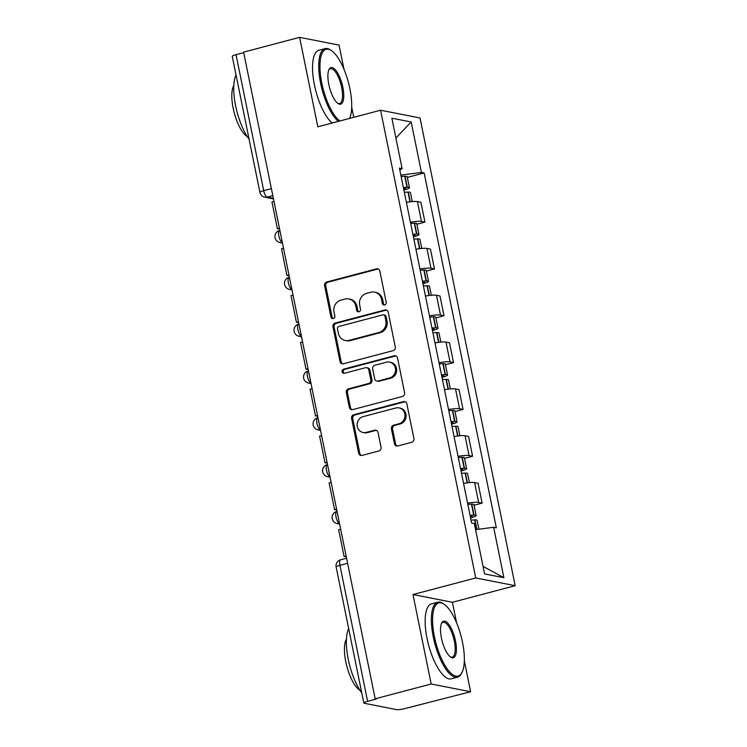 <?xml version="1.0" encoding="UTF-8"?>
<svg xmlns="http://www.w3.org/2000/svg" width="747" height="747" viewBox="0 0 747 747"><rect width="100%" height="100%" fill="white"/><g stroke="black" fill="none" stroke-linecap="round" stroke-linejoin="round"><path stroke-width="1.12" d="M384.696 304.963A2.129 1.97 -78.9 0 0 386.208 302.395L379.84 271.077A3.044 2.82 -78.9 0 0 376.479 268.864L326.747 282.002A3.044 2.82 -78.9 0 0 324.59 285.681L330.958 316.989A2.129 1.97 -78.9 0 0 333.311 318.539A2.129 1.97 -78.9 0 0 334.824 315.962L334.002 311.919A9.739 9.02 -78.9 0 1 340.921 300.154L345.067 299.052A9.739 9.02 -78.9 0 1 348.858 298.931A9.739 9.02 -78.9 0 1 355.824 306.149L356.646 310.201A2.129 1.97 -78.9 0 0 358.999 311.751A2.129 1.97 -78.9 0 0 360.521 309.183L359.69 305.131A9.739 9.02 -78.9 0 1 366.618 293.366L370.755 292.264A9.739 9.02 -78.9 0 1 374.546 292.142A9.739 9.02 -78.9 0 1 381.521 299.36L382.343 303.413A2.129 1.97 -78.9 0 0 384.696 304.963M394.444 443.755A3.044 2.82 -78.9 0 0 397.806 445.968L411.756 442.28A3.044 2.82 -78.9 0 0 413.922 438.601L406.844 403.838A3.044 2.82 -78.9 0 0 403.483 401.615L353.761 414.753A3.044 2.82 -78.9 0 0 351.594 418.432L358.672 453.205A3.044 2.82 -78.9 0 0 362.034 455.418L378.888 450.964A3.044 2.82 -78.9 0 0 381.045 447.294L378.019 432.41A3.044 2.82 -78.9 0 0 374.658 430.197L366.301 432.401A8.142 7.535 -78.9 0 1 363.126 432.513A8.142 7.535 -78.9 0 1 357.131 424.772A8.142 7.535 -78.9 0 1 363.089 416.639L395.826 407.983A8.142 7.535 -78.9 0 1 399.001 407.881A8.142 7.535 -78.9 0 1 404.995 415.612A8.142 7.535 -78.9 0 1 399.038 423.754L393.585 425.192A3.044 2.82 -78.9 0 0 391.419 428.871L394.444 443.755L395.593 443.979A3.044 2.82 -78.9 0 0 397.208 446.052M475.736 577.963L412.979 594.537L431.178 684L375.171 698.8L243.606 52.15L299.612 37.35L317.82 126.813L380.578 110.229L475.736 577.963L515.178 585.695L420.019 117.961L380.578 110.229M393.118 350.642A3.044 2.82 -78.9 0 0 395.275 346.963L388.207 312.19A3.044 2.82 -78.9 0 0 384.836 309.968L335.114 323.106A3.044 2.82 -78.9 0 0 332.947 326.784L340.025 361.557A3.044 2.82 -78.9 0 0 343.387 363.78L393.118 350.642M397.525 358.009L404.603 392.782A3.044 2.82 -78.9 0 1 402.437 396.461L352.705 409.599A3.044 2.82 -78.9 0 1 349.344 407.376L346.319 392.502A3.044 2.82 -78.9 0 1 348.485 388.823L368.654 383.491A3.044 2.82 -78.9 0 0 370.811 379.821L368.803 369.942A3.044 2.82 -78.9 0 0 365.442 367.729L344.442 373.276A2.129 1.97 -78.9 0 1 342.051 371.278A2.129 1.97 -78.9 0 1 343.611 369.149L394.164 355.796A3.044 2.82 -78.9 0 1 397.525 358.009M431.178 684L470.619 691.741L404.734 708.614A6.2 0.962 168.5 0 1 396.806 709.65L364.265 703.272A6.2 0.962 168.5 0 1 363.817 703.02L336.15 567.02A6.2 0.962 -11.5 0 1 339.932 565.339L367.599 701.33A6.2 0.962 168.5 0 0 363.817 703.02M353.751 117.316L351.697 107.223M343.975 69.256L339.054 45.081L299.612 37.35M456.604 622.849L452.411 602.278L515.178 585.695M470.619 691.741L464.326 660.815M375.171 698.8L376.32 699.024L367.599 701.33M271.376 188.646L263.7 190.672A6.2 0.962 -11.5 0 0 259.919 192.362L232.252 56.361A6.2 0.962 -11.5 0 1 236.033 54.68L263.7 190.672A6.2 2.138 75.2 0 0 267.221 197.133L273.346 198.328M243.709 52.654L236.033 54.68M410.43 222.214A14.268 2.213 -11.5 0 1 421.439 221.411L417.405 201.597A14.268 2.213 168.5 0 0 406.396 202.4M417.405 201.597L420.916 202.288L424.95 222.102L416.863 224.231M421.439 221.411L424.95 222.102M426.397 271.068L434.474 268.929L430.44 249.115L426.939 248.434A14.268 2.213 168.5 0 0 415.93 249.237M419.954 269.051A14.268 2.213 -11.5 0 1 430.963 268.238L434.474 268.929M435.921 317.895L443.998 315.766L439.974 295.952L436.463 295.261A14.268 2.213 168.5 0 0 425.454 296.064M429.488 315.878A14.268 2.213 -11.5 0 1 440.497 315.075L443.998 315.766M445.455 364.732L453.532 362.594L449.498 342.78L445.996 342.098A14.268 2.213 168.5 0 0 434.978 342.901M439.012 362.715A14.268 2.213 -11.5 0 1 450.021 361.912L453.532 362.594M454.979 411.56L463.056 409.431L459.031 389.617L455.521 388.926A14.268 2.213 168.5 0 0 444.512 389.729M448.545 409.543A14.268 2.213 -11.5 0 1 459.554 408.74L463.056 409.431M464.503 458.397L472.59 456.258L468.556 436.444L465.045 435.762A14.268 2.213 168.5 0 0 454.036 436.565M458.07 456.38A14.268 2.213 -11.5 0 1 469.079 455.577L472.59 456.258M474.037 505.233L482.114 503.095L478.08 483.281L474.578 482.59A14.268 2.213 168.5 0 0 463.57 483.402M467.594 503.217A14.268 2.213 -11.5 0 1 478.612 502.404L482.114 503.095M399.804 169.989L402.119 168.645L391.867 118.203L411.177 121.994L421.439 172.426L400.85 175.125M475.568 529.642L493.636 527.279L496.335 527.812L424.147 172.959L421.439 172.426M493.636 527.279L503.898 577.711L484.579 573.929L474.317 523.488L471.618 522.965L399.421 168.112L402.119 168.645M412.979 594.537L452.411 602.278M407.339 177.403L424.147 172.959M411.177 121.994L395.901 138.036M483.048 566.394L503.898 577.711M384.462 305.009A2.129 1.97 -78.9 0 1 383.491 303.637L382.669 299.584A9.739 9.02 -78.9 0 0 375.704 292.366L374.546 292.142M348.858 298.931L350.007 299.155A9.739 9.02 -78.9 0 1 356.973 306.373L357.794 310.425A2.129 1.97 -78.9 0 0 358.765 311.798M378.225 269.004A3.044 2.82 -78.9 0 0 377.627 269.088L327.896 282.226A3.044 2.82 -78.9 0 0 325.739 285.905L332.107 317.214A2.129 1.97 -78.9 0 0 333.078 318.586M386.591 310.108A3.044 2.82 -78.9 0 0 385.994 310.201L336.262 323.339A3.044 2.82 -78.9 0 0 334.096 327.009L341.174 361.781A3.044 2.82 -78.9 0 0 342.789 363.864M384.994 316.448A2.129 1.97 -78.9 0 0 382.641 314.898L338.989 326.43A2.129 1.97 -78.9 0 0 337.476 329.007L338.344 333.283A9.739 9.02 -78.9 0 0 345.31 340.501A9.739 9.02 -78.9 0 0 349.101 340.371L378.944 332.49A9.739 9.02 -78.9 0 0 385.863 320.724L384.994 316.448L386.143 316.681A2.129 1.97 -78.9 0 0 384.621 315.094L383.472 314.87M345.31 340.501L346.459 340.725A9.739 9.02 -78.9 0 0 350.259 340.595L349.101 340.371M386.143 316.681L387.011 320.949A9.739 9.02 -78.9 0 1 380.092 332.714L350.259 340.595M366.628 367.692L367.776 367.916A3.044 2.82 -78.9 0 1 369.952 370.176L371.959 380.046A3.044 2.82 -78.9 0 1 369.802 383.725L349.633 389.047A3.044 2.82 -78.9 0 0 347.467 392.726L350.492 407.61A3.044 2.82 -78.9 0 0 352.108 409.683M395.91 355.936A3.044 2.82 -78.9 0 0 395.312 356.02L344.759 369.373A2.129 1.97 -78.9 0 0 344.208 373.323M389.579 377.963A8.142 7.535 -78.9 0 0 395.536 369.83A8.142 7.535 -78.9 0 0 389.542 362.09A8.142 7.535 -78.9 0 0 386.367 362.202L374.835 365.246A3.044 2.82 -78.9 0 0 372.669 368.925L374.677 378.794A3.044 2.82 -78.9 0 0 378.038 381.017L389.579 377.963L390.728 378.187A8.142 7.535 -78.9 0 0 396.685 370.054A8.142 7.535 -78.9 0 0 390.69 362.323L389.542 362.09M376.862 381.054L378.01 381.278A3.044 2.82 -78.9 0 0 379.196 381.241L378.038 381.017M390.728 378.187L379.196 381.241M399.001 407.881L400.149 408.105A8.142 7.535 -78.9 0 1 406.144 415.836A8.142 7.535 -78.9 0 1 400.187 423.979L394.733 425.416A3.044 2.82 -78.9 0 0 392.567 429.095L395.593 443.979M363.126 432.513L364.284 432.737A8.142 7.535 -78.9 0 0 367.449 432.625L366.301 432.401M376.404 430.328A3.044 2.82 -78.9 0 0 375.806 430.421L367.449 432.625M405.229 401.755A3.044 2.82 -78.9 0 0 404.631 401.839L354.909 414.977A3.044 2.82 -78.9 0 0 352.743 418.656L359.821 453.429A3.044 2.82 -78.9 0 0 361.436 455.511M403.529 188.328A19.534 3.025 -11.5 0 1 404.146 188.3L404.454 188.291A3.8 0.588 -11.5 0 1 405.481 188.487A3.8 0.588 -11.5 0 1 403.744 189.355M404.351 192.324A23.568 3.651 -11.5 0 1 407.983 192.1L408.282 192.091A7.834 1.214 -11.5 0 1 410.411 192.483L412.26 201.597M403.875 190.018L404.659 189.813A7.834 1.214 168.5 0 0 409.431 187.684A7.834 1.214 168.5 0 0 407.311 187.282L407.003 187.292A23.568 3.651 168.5 0 0 403.371 187.516M401.139 176.563A23.568 3.651 -11.5 0 1 404.771 176.339L405.079 176.329A7.834 1.214 -11.5 0 1 407.199 176.722L409.431 187.684M279.546 228.787L277.389 228.666L271.955 201.951L273.972 201.41M277.389 228.666L279.415 228.134M413.063 235.156A19.534 3.025 -11.5 0 1 413.679 235.137L413.978 235.128A3.8 0.588 -11.5 0 1 415.005 235.314A3.8 0.588 -11.5 0 1 413.268 236.192M413.875 239.152A23.568 3.651 -11.5 0 1 417.508 238.928L417.816 238.919A7.834 1.214 -11.5 0 1 419.935 239.32L421.794 248.434M413.408 236.855L414.193 236.64A7.834 1.214 168.5 0 0 418.955 234.511A7.834 1.214 168.5 0 0 416.835 234.119L416.537 234.128A23.568 3.651 168.5 0 0 412.895 234.353M410.673 223.39A23.568 3.651 -11.5 0 1 414.305 223.176L414.604 223.166A7.834 1.214 -11.5 0 1 416.733 223.558L418.955 234.511M289.07 275.615L286.923 275.503L281.488 248.779L283.505 248.247M286.923 275.503L288.94 274.971M422.587 281.993A19.534 3.025 -11.5 0 1 423.204 281.964L423.502 281.955A3.8 0.588 -11.5 0 1 424.539 282.151A3.8 0.588 -11.5 0 1 422.802 283.02M423.4 285.989A23.568 3.651 -11.5 0 1 427.041 285.765L427.34 285.756A7.834 1.214 -11.5 0 1 429.46 286.148L431.318 295.261M422.933 283.683L423.717 283.477A7.834 1.214 168.5 0 0 428.489 281.348A7.834 1.214 168.5 0 0 426.36 280.956L426.061 280.965A23.568 3.651 168.5 0 0 422.428 281.189M420.197 270.227A23.568 3.651 -11.5 0 1 423.829 270.003L424.137 269.994A7.834 1.214 -11.5 0 1 426.257 270.386L428.489 281.348M298.604 322.452L296.447 322.33L291.013 295.616L293.029 295.084M296.447 322.33L298.473 321.798M432.121 328.82A19.534 3.025 -11.5 0 1 432.737 328.801L433.036 328.792A3.8 0.588 -11.5 0 1 434.063 328.988A3.8 0.588 -11.5 0 1 432.326 329.857M432.933 332.817A23.568 3.651 -11.5 0 1 436.565 332.602L436.864 332.592A7.834 1.214 -11.5 0 1 438.993 332.985L440.842 342.098M432.466 330.519L433.241 330.314A7.834 1.214 168.5 0 0 438.013 328.176A7.834 1.214 168.5 0 0 435.893 327.784L435.594 327.793A23.568 3.651 168.5 0 0 431.953 328.017M429.721 317.064A23.568 3.651 -11.5 0 1 433.363 316.84L433.662 316.831A7.834 1.214 -11.5 0 1 435.781 317.223L438.013 328.176M308.128 369.289L305.981 369.167L300.537 342.443L302.563 341.911M305.981 369.167L307.997 368.635M441.645 375.657A19.534 3.025 -11.5 0 1 442.261 375.638L442.56 375.629A3.8 0.588 -11.5 0 1 443.597 375.816A3.8 0.588 -11.5 0 1 441.86 376.684M442.457 379.653A23.568 3.651 -11.5 0 1 446.099 379.429L446.398 379.42A7.834 1.214 -11.5 0 1 448.517 379.812L450.376 388.935M441.991 377.347L442.775 377.142A7.834 1.214 168.5 0 0 447.546 375.013A7.834 1.214 168.5 0 0 445.417 374.62L445.119 374.63A23.568 3.651 168.5 0 0 441.486 374.854M439.255 363.892A23.568 3.651 -11.5 0 1 442.887 363.668L443.186 363.658A7.834 1.214 -11.5 0 1 445.315 364.06L447.546 375.013M317.662 416.116L315.505 415.995L310.07 389.28L312.087 388.748M315.505 415.995L317.522 415.463M451.179 422.494A19.534 3.025 -11.5 0 1 451.786 422.466L452.094 422.457A3.8 0.588 -11.5 0 1 453.121 422.653A3.8 0.588 -11.5 0 1 451.384 423.521M451.991 426.49A23.568 3.651 -11.5 0 1 455.623 426.266L455.922 426.257A7.834 1.214 -11.5 0 1 458.051 426.649L459.9 435.762M451.515 424.184L452.299 423.979A7.834 1.214 168.5 0 0 457.071 421.85A7.834 1.214 168.5 0 0 454.951 421.448L454.643 421.457A23.568 3.651 168.5 0 0 451.011 421.682M448.779 410.729A23.568 3.651 -11.5 0 1 452.421 410.505L452.719 410.495A7.834 1.214 -11.5 0 1 454.839 410.887L457.071 421.85M327.186 462.953L325.029 462.832L319.595 436.108L321.621 435.576M325.029 462.832L327.055 462.3M349.587 118.418A37.836 13.035 75.2 0 0 349.867 88.641A37.836 13.035 75.2 0 0 331.481 50.647A37.836 13.035 75.2 0 0 321.808 83.141A37.836 13.035 75.2 0 0 339.95 120.967M338.344 121.388A38.76 13.362 -104.8 0 1 320.622 83.29A38.76 13.362 -104.8 0 1 325.094 48.639A38.76 13.362 -104.8 0 1 330.529 50.002L331.481 50.647M328.82 84.514A18.918 6.518 -104.8 0 1 329.025 69.49A18.918 6.518 -104.8 0 1 336.047 70.629A18.918 6.518 -104.8 0 1 342.854 87.268A18.918 6.518 -104.8 0 1 338.017 103.516A18.918 6.518 -104.8 0 1 328.82 84.514M337.532 103.151A17.984 6.2 75.2 0 0 339.586 103.506A17.984 6.2 75.2 0 0 341.659 87.418A17.984 6.2 75.2 0 0 330.398 68.724A17.984 6.2 75.2 0 0 328.783 70.041M249.115 139.259A38.76 13.362 -104.8 0 1 235.622 105.747A38.76 13.362 -104.8 0 1 236.043 74.971M247.313 136.636A27.91 9.618 -104.8 0 1 233.176 108.25A27.91 9.618 -104.8 0 1 233.802 85.494M332.154 123.022A38.76 13.362 -104.8 0 1 314.431 84.934A38.76 13.362 -104.8 0 1 318.904 50.273L325.094 48.639M434.437 636.724A37.836 13.035 75.2 0 0 448.051 670.012A37.836 13.035 75.2 0 0 462.085 672.281A37.836 13.035 75.2 0 0 462.496 642.233A37.836 13.035 75.2 0 0 444.11 604.23A37.836 13.035 75.2 0 0 434.437 636.724M462.085 672.281L461.571 673.308A38.76 13.362 -104.8 0 1 457.528 677.174A38.76 13.362 -104.8 0 1 433.251 636.883A38.76 13.362 -104.8 0 1 437.723 602.222A38.76 13.362 -104.8 0 1 443.158 603.585L444.11 604.23M441.449 638.106A18.918 6.518 -104.8 0 1 441.654 623.082A18.918 6.518 -104.8 0 1 448.676 624.212A18.918 6.518 -104.8 0 1 455.483 640.851A18.918 6.518 -104.8 0 1 450.646 657.099A18.918 6.518 -104.8 0 1 441.449 638.106M450.161 656.744A17.984 6.2 75.2 0 0 452.215 657.089A17.984 6.2 75.2 0 0 454.288 641.01A17.984 6.2 75.2 0 0 443.027 622.316A17.984 6.2 75.2 0 0 441.412 623.633M361.744 692.852A38.76 13.362 -104.8 0 1 348.251 659.34A38.76 13.362 -104.8 0 1 348.672 628.563M359.942 690.228A27.91 9.618 -104.8 0 1 345.805 661.842A27.91 9.618 -104.8 0 1 346.431 639.077M457.528 677.174L451.328 678.818A38.76 13.362 -104.8 0 1 427.06 638.517A38.76 13.362 -104.8 0 1 431.533 603.856L437.723 602.222M460.703 469.321A19.534 3.025 -11.5 0 1 461.319 469.303L461.618 469.293A3.8 0.588 -11.5 0 1 462.645 469.48A3.8 0.588 -11.5 0 1 460.908 470.358M461.515 473.318A23.568 3.651 -11.5 0 1 465.148 473.094L465.456 473.084A7.834 1.214 -11.5 0 1 467.575 473.486L469.433 482.599M461.048 471.012L461.833 470.806A7.834 1.214 168.5 0 0 466.604 468.677A7.834 1.214 168.5 0 0 464.475 468.285L464.176 468.294A23.568 3.651 168.5 0 0 460.535 468.518M458.313 457.556A23.568 3.651 -11.5 0 1 461.945 457.332L462.244 457.323A7.834 1.214 -11.5 0 1 464.373 457.724L466.604 468.677M336.71 509.781L334.563 509.669L329.128 482.945L331.145 482.413M334.563 509.669L336.58 509.127M470.227 516.158A19.534 3.025 -11.5 0 1 470.843 516.13L471.152 516.121A3.8 0.588 -11.5 0 1 472.179 516.317A3.8 0.588 -11.5 0 1 470.442 517.185M471.049 520.155A23.568 3.651 -11.5 0 1 474.681 519.931L474.98 519.921A7.834 1.214 -11.5 0 1 477.109 520.314L478.911 529.203M470.573 517.848L471.357 517.643A7.834 1.214 168.5 0 0 476.128 515.514A7.834 1.214 168.5 0 0 474.009 515.122L473.701 515.122A23.568 3.651 168.5 0 0 470.068 515.346M467.837 504.393A23.568 3.651 -11.5 0 1 471.469 504.169L471.777 504.16A7.834 1.214 -11.5 0 1 473.897 504.552L476.128 515.514M346.244 556.618L344.087 556.496L338.652 529.782L340.669 529.24M344.087 556.496L346.113 555.964M272.804 195.658L267.221 197.133A6.2 5.743 -78.9 0 1 264.812 197.208L273.467 198.907M469.079 455.577L465.045 435.762M459.554 408.74L455.521 388.926M450.021 361.912L445.996 342.098M440.497 315.075L436.463 295.261M430.963 268.238L426.939 248.434M478.612 502.404L474.578 482.59M279.873 230.393L279.574 230.478A6.2 2.138 75.2 0 0 278.948 236.454A6.2 2.138 75.2 0 0 282.329 242.467M282.329 242.486A6.2 5.743 101.1 0 1 279.966 242.56L282.45 243.046M289.397 277.23L289.098 277.305A6.2 2.138 75.2 0 0 288.482 283.281A6.2 2.138 75.2 0 0 291.853 289.294M298.931 324.058L298.632 324.142A6.2 2.138 75.2 0 0 298.006 330.118A6.2 2.138 75.2 0 0 301.386 336.131A6.2 5.743 101.1 0 1 299.024 336.225L301.499 336.71M308.455 370.895L308.156 370.97A6.2 2.138 75.2 0 0 307.54 376.946A6.2 2.138 75.2 0 0 310.911 382.959M317.989 417.722L317.69 417.806A6.2 2.138 75.2 0 0 317.064 423.782A6.2 2.138 75.2 0 0 320.444 429.796A6.2 5.743 101.1 0 1 318.082 429.889L320.556 430.375M327.513 464.559L327.214 464.634A6.2 2.138 75.2 0 0 326.588 470.619A6.2 2.138 75.2 0 0 329.969 476.623A6.2 5.743 101.1 0 1 327.606 476.717L330.09 477.212M337.046 511.396L336.748 511.471A6.2 2.138 75.2 0 0 336.122 517.447A6.2 2.138 75.2 0 0 339.493 523.46M291.862 289.322A6.2 5.743 101.1 0 1 289.491 289.388L291.974 289.873M310.92 382.987A6.2 5.743 101.1 0 1 308.548 383.052L311.032 383.538M339.502 523.488A6.2 5.743 101.1 0 1 337.13 523.554L339.614 524.039M347.607 563.313L339.932 565.339A6.2 2.138 75.2 0 1 340.641 559.792A6.2 6.2 0 0 0 336.15 567.02M382.669 299.584L381.521 299.36M357.794 310.425L356.646 310.201M356.973 306.373L355.824 306.149M332.107 317.214L330.958 316.989M325.739 285.905L324.59 285.681M327.896 282.226L326.747 282.002M377.627 269.088L376.479 268.864M383.491 303.637L382.343 303.413M341.174 361.781L340.025 361.557M334.096 327.009L332.947 326.784M336.262 323.339L335.114 323.106M385.994 310.201L384.836 309.968M380.092 332.714L378.944 332.49M387.011 320.949L385.863 320.724M350.492 407.61L349.344 407.376M347.467 392.726L346.319 392.502M349.633 389.047L348.485 388.823M369.802 383.725L368.654 383.491M371.959 380.046L370.811 379.821M369.952 370.176L368.803 369.942M344.759 369.373L343.611 369.149M395.312 356.02L394.164 355.796M392.567 429.095L391.419 428.871M394.733 425.416L393.585 425.192M400.187 423.979L399.038 423.754M375.806 430.421L374.658 430.197M359.821 453.429L358.672 453.205M352.743 418.656L351.594 418.432M354.909 414.977L353.761 414.753M404.631 401.839L403.483 401.615M410.262 201.811L408.282 192.091M407.311 187.282L405.079 176.329M407.003 187.292L404.771 176.339M409.963 201.849L407.983 192.1M419.795 248.648L417.816 238.919M416.835 234.119L414.604 223.166M416.537 234.128L414.305 223.176M419.497 248.686L417.508 238.928M429.32 295.485L427.34 285.756M426.36 280.956L424.137 269.994M426.061 280.965L423.829 270.003M429.021 295.523L427.041 285.765M438.844 342.313L436.864 332.592M435.893 327.784L433.662 316.831M435.594 327.793L433.363 316.84M438.554 342.35L436.565 332.602M448.377 389.15L446.398 379.42M445.417 374.62L443.186 363.658M445.119 374.63L442.887 363.668M448.079 389.187L446.099 379.429M457.902 435.977L455.922 426.257M454.951 421.448L452.719 410.495M454.643 421.457L452.421 410.505M457.612 436.015L455.623 426.266M467.435 482.814L465.456 473.084M464.475 468.285L462.244 457.323M464.176 468.294L461.945 457.332M467.136 482.851L465.148 473.094M476.922 529.464L474.98 519.921M474.009 515.122L471.777 504.16M473.701 515.122L471.469 504.169M476.623 529.502L474.681 519.931M279.574 230.478A6.2 6.2 0 0 0 279.966 242.56M289.098 277.305A6.2 6.2 0 0 0 289.491 289.388M298.632 324.142A6.2 6.2 0 0 0 299.024 336.225M308.156 370.97A6.2 6.2 0 0 0 308.548 383.052M317.69 417.806A6.2 6.2 0 0 0 318.082 429.889M327.214 464.634A6.2 6.2 0 0 0 327.606 476.717M336.748 511.471A6.2 6.2 0 0 0 337.13 523.554M346.571 558.224L340.641 559.792M259.919 192.362A6.2 6.2 0 0 0 264.812 197.208"/></g></svg>
